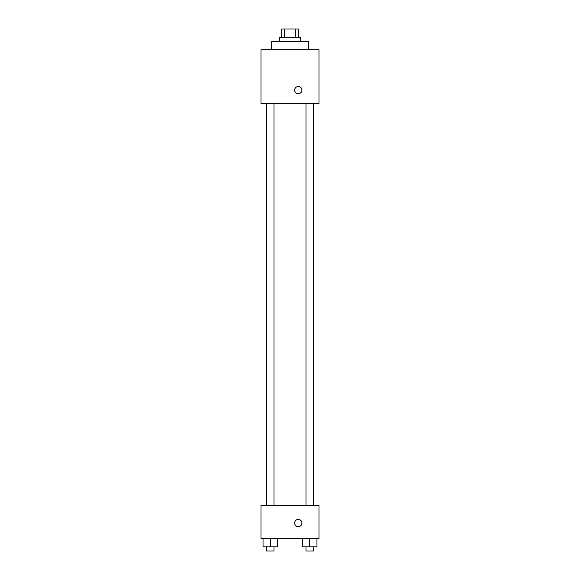 <?xml version="1.0" encoding="UTF-8"?>
<svg xmlns="http://www.w3.org/2000/svg" width="580" height="580" viewBox="0 0 580 580"><rect width="100%" height="100%" fill="white"/><g stroke="black" fill="none" stroke-linecap="round" stroke-linejoin="round"><path stroke-width="0.87" d="M284.686 37.287L284.686 29L281.713 29L281.713 37.287M284.686 29L298.287 29L298.287 37.287M295.314 37.287L295.314 29M279.64 41.426L279.64 37.287L300.36 37.287L300.36 41.426M308.64 49.713L308.64 41.426L271.36 41.426L271.36 49.713M261 49.713L319 49.713L319 103.574L261 103.574L261 49.713M298.287 93.735A3.625 3.625 0 0 1 295.147 88.298A3.625 3.625 0 0 1 301.426 88.298A3.625 3.625 0 0 1 298.287 93.735M261 505.426L319 505.426L319 538.573L261 538.573L261 505.426M298.287 526.662A3.625 3.625 0 0 1 295.147 521.224A3.625 3.625 0 0 1 301.426 521.224A3.625 3.625 0 0 1 298.287 526.662M302.47 538.573L302.47 546.86L316.97 546.86L316.97 538.573L316.97 546.86M309.72 546.86L309.72 538.573M313.446 546.86L313.446 551L305.993 551L305.993 546.86M263.03 538.573L263.03 546.86L277.53 546.86L277.53 538.573L277.53 546.86M270.28 546.86L270.28 538.573M274.007 546.86L274.007 551L266.553 551L266.553 546.86M305.993 103.574L305.993 505.426M313.446 103.574L313.446 505.426M274.007 505.426L274.007 103.574M266.553 505.426L266.553 103.574"/></g></svg>
